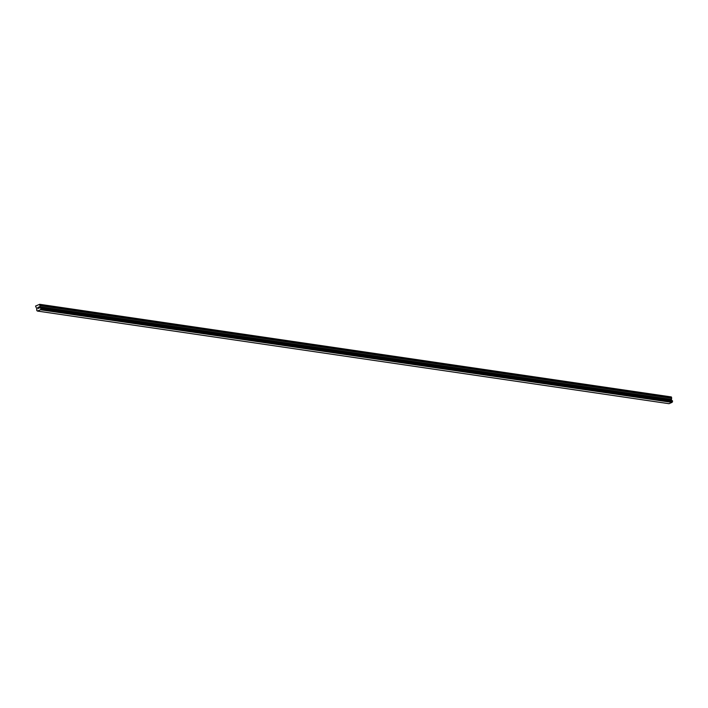 <?xml version="1.0" encoding="UTF-8"?>
<svg xmlns="http://www.w3.org/2000/svg" width="708" height="708" viewBox="0 0 708 708"><rect width="100%" height="100%" fill="white"/><g stroke="black" fill="none" stroke-linecap="round" stroke-linejoin="round"><path stroke-width="1.06" d="M671.848 400.56A0.602 0.513 -81.7 0 1 671.6 400.286L671.193 396.914L39.719 304.307L40.126 307.688A0.602 0.513 -81.7 0 0 40.63 308.007L40.922 309.086A0.602 0.513 -81.7 0 0 40.683 309.706L37.444 311.06A0.602 0.513 -81.7 0 0 36.949 310.75L36.648 309.661A0.602 0.513 -81.7 0 0 36.896 309.042L35.55 306.051L39.719 304.307M672.29 400.763L40.683 308.015L672.131 400.604M37.497 311.077L669.007 403.693L672.158 402.303A0.602 0.513 -81.7 0 1 672.396 401.693L672.423 400.79L40.967 308.192M39.099 307.998L38.63 308.192L39.099 307.998M38.852 307.104L38.382 307.299L38.852 307.104M38.896 307.015L38.365 307.228L38.887 307.015L39.179 308.042L38.657 308.263M38.161 308.166L37.728 307.493L38.011 308.529M37.728 307.493L38.037 308.369L37.728 307.493M672.104 402.401L40.63 309.794L672.113 402.383M671.476 397.064L40.002 304.467M671.494 400.144L40.02 307.546M671.6 400.286L40.126 307.688M672.158 402.303L40.683 309.706M671.724 397.958L40.25 305.36M671.697 398.241L40.223 305.644M671.211 399.356L39.736 306.75M671.202 399.471L39.728 306.865M671.352 400.02L39.878 307.414M671.414 400.1L39.94 307.502M672.219 400.675L40.745 308.069M672.246 400.719L40.772 308.113M672.529 400.887L41.055 308.281M672.6 401.153L41.126 308.546M672.547 401.321L41.073 308.715M672.511 401.356L41.037 308.75M672.458 401.489L40.984 308.892M672.458 401.542L40.984 308.945M672.396 401.693L40.922 309.086M672.423 400.79L40.949 308.184"/></g></svg>
